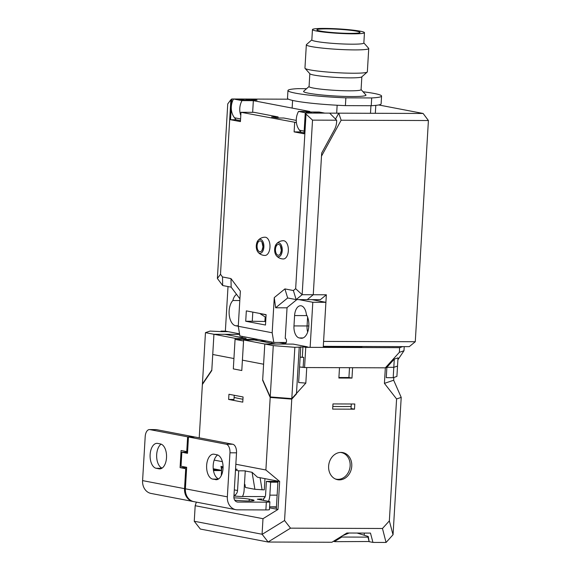 <?xml version="1.0" encoding="UTF-8"?>
<svg xmlns="http://www.w3.org/2000/svg" width="571" height="571" viewBox="0 0 571 571"><rect width="100%" height="100%" fill="white"/><g stroke="black" fill="none" stroke-linecap="round" stroke-linejoin="round"><path stroke-width="0.86" d="M378.687 104.964L423.118 113.465L428.414 120.531L415.274 341.736L409.271 346.64L323.293 346.34M415.274 341.736L323.586 341.415L326.355 294.786L320.352 299.682L307.255 299.639L313.258 294.736L321.494 156.154L341.137 120.224L338.753 113.172L423.118 113.465M293.972 325.92A10.942 5.967 -89.8 0 0 299.261 337.939L300.674 338.203A13.547 7.387 -89.8 0 0 301.431 338.282A13.547 7.387 -89.8 0 0 308.376 329.531A13.547 7.387 -89.8 0 0 306.384 314.571A10.942 5.967 -89.8 0 0 300.56 305.749A10.942 5.967 -89.8 0 0 294.593 315.556L293.972 325.92L307.07 325.962L307.598 317.105L307.07 325.962A10.942 5.967 -89.8 0 0 307.676 332.058A10.942 5.967 -89.8 0 1 307.07 325.962L308.832 325.97M301.06 132.236L299.482 130.209A15.631 13.033 -79.2 0 1 298.512 111.438L309.86 111.481L253.346 100.66L252.653 112.323M326.355 294.786L313.258 294.736L307.255 299.639L296.142 299.597L302.152 294.7L312.523 120.124L336.64 120.21L329.681 113.144L305.235 113.058L304.008 133.778L294.115 131.887L299.354 131.908L304.065 132.807M296.834 299.604L286.763 307.819L296.834 299.604M266.1 314.857L260.133 313.515M236.073 119.796L234.495 117.769A15.631 13.033 -79.2 0 1 233.525 98.997L242.004 100.617L253.346 100.66M298.512 111.438L306.991 113.058L311.787 113.079L306.135 111.995L319.232 112.044L319.168 113.101M288.491 99.19L251.418 99.061L257.071 100.139L243.974 100.096L238.321 99.011L233.525 98.997M319.232 112.044L324.885 113.122L338.753 113.172L335.584 118.975M305.307 126.362A15.631 13.033 -79.2 0 1 305.963 115.299M428.414 120.531L341.137 120.224M265.943 317.469L260.119 313.715M242.004 100.617A15.631 13.033 100.8 0 0 240.798 115.449M251.418 99.061L251.354 100.125M230.87 99.725L227.75 103.901L217.38 278.47L220.499 274.301L230.87 99.725L231.769 98.99L230.541 119.717L240.427 121.609L240.983 112.287L254.081 112.33L278.098 116.927L278.034 117.99M220.499 274.301L222.497 276.964L230.977 278.591L240.362 291.11L238.271 326.284L272.181 332.772L274.266 297.598L284.915 288.912L287.663 297.976L296.142 299.597L293.387 290.539L295.657 288.683L302.152 294.7L313.258 294.736L321.68 153.042L334.406 129.767A15.631 13.033 100.8 0 0 336.64 120.21M278.098 116.927L271.553 116.905L277.199 117.99L283.751 118.011L296.263 120.402M240.983 112.287L296.406 122.565M294.672 122.558L294.115 131.887M295.657 288.683L306.027 114.114L312.523 120.124M306.027 114.114L305.235 113.058M284.915 288.912L293.387 290.539M265.494 325.027L266.107 314.664L246.329 310.874L245.716 321.237L265.494 325.027M287.049 307.819L275.65 307.776L287.663 297.976M272.181 332.772L273.787 342.45L286.235 342.493M274.266 297.598L275.65 307.776M238.271 326.284L239.877 335.955L273.787 342.45M217.38 278.47L222.676 285.536L231.155 287.156L239.906 298.833M231.155 287.156L230.977 278.591M222.676 285.536L222.497 276.964M256.215 99.076L231.769 98.99M230.541 119.717L235.78 119.739L240.491 120.638M251.033 100.125L245.88 99.133A7.816 6.517 100.8 0 0 244.873 99.04A7.816 6.517 100.8 0 0 242.097 99.739M252.81 312.116L252.268 321.259L264.901 321.466L265.151 317.319M245.716 321.237L252.268 321.259M265.701 321.616L264.901 321.466M309.91 112.715A7.816 6.517 -79.2 0 1 313.693 112.116L318.846 113.101M274.687 249.106A6.966 3.797 90.2 0 1 276.393 244.003A9.115 9.115 0 0 1 283.423 240.726A9.115 4.975 90.2 0 1 288.341 250.79A9.115 4.975 90.2 0 1 283.359 258.963A9.115 9.115 0 0 1 276.357 255.637A6.966 3.797 -89.8 0 0 282.238 250.548A6.966 3.797 90.2 0 0 280.454 243.881A6.966 3.797 90.2 0 0 276.393 244.003L274.637 249.127C274.537 251.854 275.108 254.031 276.357 255.637M256.322 245.587A6.966 3.797 90.2 0 1 258.028 240.484A9.115 9.115 0 0 1 265.058 237.208A9.115 4.975 90.2 0 1 269.969 247.272A9.115 4.975 90.2 0 1 264.994 255.444A9.115 9.115 0 0 1 257.985 252.125A6.966 3.797 -89.8 0 0 263.873 247.036A6.966 3.797 90.2 0 0 262.089 240.362A6.966 3.797 90.2 0 0 258.028 240.484L256.272 245.609C256.172 248.342 256.743 250.512 257.985 252.125M316.627 31.041A26.052 2.227 -176.6 0 1 312.458 29.578A26.052 2.227 -176.6 0 1 331.159 28.55A26.052 2.227 -176.6 0 1 360.287 31.198A26.052 2.227 -176.6 0 1 364.462 32.661A26.052 2.227 -176.6 0 1 345.762 33.689A26.052 2.227 -176.6 0 1 316.627 31.041M356.582 31.184A21.619 1.849 -176.6 0 1 360.044 32.404A21.619 1.849 -176.6 0 1 344.52 33.254A21.619 1.849 -176.6 0 1 320.338 31.055A21.619 1.849 -176.6 0 1 316.876 29.835A21.619 1.849 -176.6 0 1 332.401 28.985A21.619 1.849 -176.6 0 1 356.582 31.184M312.458 29.578L311.837 39.941A26.052 2.227 3.4 0 0 316.013 41.405A26.052 2.227 3.4 0 0 345.148 44.053A26.052 2.227 3.4 0 0 363.848 43.025L364.462 32.661M311.845 39.842L306.463 44.588A31.255 2.669 3.4 0 0 306.334 44.809A31.255 2.669 3.4 0 0 311.338 46.572A31.255 2.669 3.4 0 0 346.297 49.748A31.255 2.669 3.4 0 0 368.738 48.521A31.255 2.669 3.4 0 0 368.638 48.285L363.855 42.932M306.334 44.809L304.95 68.127A31.255 2.669 3.4 0 0 305.05 68.363A31.255 2.669 3.4 0 0 309.953 69.89A31.255 2.669 3.4 0 0 343.621 73.017A31.255 2.669 3.4 0 0 367.224 72.06A31.255 2.669 3.4 0 0 367.353 71.839L368.738 48.521M305.05 68.363L309.925 73.816A26.052 2.227 3.4 0 0 314.014 75.087A26.052 2.227 3.4 0 0 342.065 77.692A26.052 2.227 3.4 0 0 361.736 76.892L367.224 72.06M361.843 76.807L361.079 89.661A26.052 2.227 -176.6 0 1 342.379 90.689A26.052 2.227 -176.6 0 1 313.243 88.041A26.052 2.227 -176.6 0 1 309.068 86.571L309.832 73.716M361.079 89.568L365.868 94.914A31.255 2.669 -176.6 0 1 344.805 96.42A31.255 2.669 -176.6 0 1 308.568 93.209A31.255 2.669 -176.6 0 1 303.693 91.224L309.075 86.478M306.57 88.683L297.834 88.655A46.886 4.004 3.4 0 0 287.962 90.518A46.886 4.004 3.4 0 0 345.869 97.848L371.7 97.941A46.886 4.004 3.4 0 0 381.571 96.078A46.886 4.004 3.4 0 0 363.056 91.774M371.7 97.941L371.236 105.714A46.886 4.004 -176.6 0 0 381.107 103.851L381.571 96.078M345.869 97.848L345.405 105.621A46.886 4.004 -176.6 0 1 287.498 98.291L287.962 90.518M345.405 105.621L371.236 105.714M337.147 105.242L336.676 113.165M370.943 105.714L370.493 113.286M243.61 339.952L254.523 339.988L275.714 344.049L264.801 344.006L243.61 339.952L242.411 360.158L263.602 364.219L264.801 344.006L293.18 344.106L307.305 346.811L294.85 347.304L273.273 345.633L264.801 344.006L262.646 380.279L270.197 397.445L291.774 399.115L296.449 393.947L299.218 347.318M402.719 346.618L399.636 347.668L305.763 347.339L302.944 346.797L302.323 357.16L303.736 357.432L303.151 367.274L299.561 366.996L304.564 367.546L385.339 367.831L384.419 383.377L396.588 398.965L389.351 520.888L382.477 528.482L290.525 528.161L284.558 520.524L291.802 398.601L270.226 396.931L262.674 379.765L263.602 364.219L242.411 360.158L241.79 370.522L233.318 368.902L235.066 339.367L258.113 339.445M393.191 377.695L393.804 367.331L386.881 367.303L385.339 367.831L386.881 367.303L393.804 367.331L397.523 366.061L398.008 357.846L394.29 359.109L386.881 367.303L386.267 377.667L393.191 377.695L396.909 376.425L397.523 366.061L393.804 367.331L394.29 359.109M239.613 334.363L213.939 334.271L205.46 332.65L202.384 384.469L211.784 370.543L213.939 334.271L212.74 354.484L233.932 358.538L235.131 338.332L246.044 338.367L245.987 339.402M235.131 338.332L213.939 334.271L224.853 334.313L246.044 338.367M302.944 346.797L310.132 347.354L312.808 302.273L298.89 299.611M354.691 346.447L357.517 346.99L323.265 346.868L361.886 347.004L359.059 346.461M205.46 332.65L210.085 331.073L221.641 331.644L228.193 331.665L223.825 331.651L220.998 331.109L225.367 331.13L239.527 333.835M351.158 406.445A72.938 6.231 -176.6 0 1 332.822 406.445M242.946 399.243A72.938 6.231 -176.6 0 1 240.198 398.744A72.938 6.231 -176.6 0 1 234.117 397.395M220.97 331.594L220.998 331.109M303.736 357.432L300.139 357.153L298.633 382.541L305.828 383.098L291.802 398.601M305.763 347.339L304.564 367.546M404.225 346.618L403.983 350.751L399.365 352.328L399.636 347.668M399.365 352.328L385.339 367.831L352.592 367.717L351.979 378.081L348.924 377.495L349.509 367.703M403.983 350.751L397.894 359.766M268.156 542.036L262.068 534.242L194.254 521.259L200.342 529.053L268.156 542.036L331.901 542.257L346.904 533.007L370.479 533.093L372.949 542.407L386.046 542.45L382.477 528.482M368.909 541.629L372.949 542.407M263.26 496.649L265.151 496.656L263.26 496.649M270.775 506.834L276.407 507.319M269.541 507.826L277.991 509.446L279.654 481.467L277.963 481.139L276.3 509.125M268.142 541.965L290.525 528.161M262.068 534.242L262.995 518.696L277.991 509.446M235.837 464.237L265.886 469.99L279.654 481.467M265.886 469.99L270.226 396.931M262.175 534.328L284.558 520.524M194.254 521.259L195.182 505.713L262.995 518.696M195.182 505.713L196.345 502.116M214.196 460.098L222.376 461.661M199.215 437.821L202.412 383.948L211.812 370.029L212.74 354.484L233.932 358.538L233.318 368.902L241.79 370.522L243.546 340.987L235.066 339.367M243.075 396.973L242.768 402.155L228.643 399.45L228.95 394.268L243.075 396.973M228.643 399.45L233.989 399.472L234.238 395.282M354.498 409.186L332.665 409.107L332.972 403.925L354.805 404.004L354.498 409.186L351.037 408.522L351.308 403.99M338.91 377.488A72.938 6.231 3.4 0 0 348.924 377.495M386.16 542.379L393.055 534.699L401.213 397.387L393.662 380.222L384.419 383.377M393.826 377.474L393.662 380.222M305.828 383.098L306.748 367.553L339.495 367.667L338.881 378.031L351.979 378.081M341.008 452.41A13.804 11.513 -79.2 0 1 342.793 452.582A13.804 11.513 -79.2 0 1 351.665 467.249A13.804 11.513 -79.2 0 1 339.381 479.876A13.804 11.513 -79.2 0 1 337.597 479.704A13.804 11.513 -79.2 0 1 328.725 465.037A13.804 11.513 -79.2 0 1 341.008 452.41M277.963 481.139L257.457 477.213L252.075 472.303L244.417 470.839M236.351 469.298L235.545 469.141L236.358 469.134M223.068 466.75L220.991 466.35L221.612 470.061M221.591 470.347L213.24 468.755M244.459 484.294L244.916 484.379L245.437 487.491L254.902 489.304L252.075 472.303M254.902 489.304L264.273 489.868L264.944 478.648M262.089 489.861L260.076 477.72M393.026 534.784L389.351 520.888M401.213 397.387L396.588 398.965M298.94 377.36L299.561 366.996M336.483 479.419A13.804 11.513 100.8 0 0 337.118 479.44A13.804 11.513 100.8 0 0 338.689 479.319M343.663 453.338A13.804 11.513 100.8 0 0 341.651 452.432M310.132 347.354L323.229 347.396L325.913 302.323L311.987 299.654M271.796 343.299L271.867 342.079M287.063 307.576L285.229 338.396A2.605 1.42 90.2 0 1 286.499 341.123A2.605 1.42 90.2 0 1 285.072 343.592A2.605 1.42 90.2 0 1 284.922 343.578L279.126 342.464M228.015 286.556L225.367 331.13M242.125 337.618L242.197 336.398M236.565 294.372A10.942 5.967 -89.8 0 0 232.882 300.503A13.547 7.387 -89.8 0 0 229.242 315.049A13.547 7.387 -89.8 0 0 235.687 325.77L237.101 326.034A10.942 5.967 -89.8 0 0 237.707 326.098A10.942 5.967 -89.8 0 0 238.285 326.048L237.101 326.034M232.882 300.503L239.806 300.524M300.76 346.79L300.139 357.153L302.323 357.16M294.85 347.304L291.774 399.115M273.273 345.633L270.197 397.445M260.041 341.044L266.586 341.073M325.913 302.323L312.808 302.273M335.148 541.665L369.13 541.515L367.967 537.133L341.772 537.04L341.18 536.54M341.772 537.04L334.713 541.394L334.342 540.758M367.967 537.133L368.281 536.519L369.13 541.515M347.782 533.014L346.012 533.557M349.102 533.014L342.464 535.748M364.255 535.248L364.284 533.071M368.188 536.462L357.075 533.043M188.466 436.993L195.018 437.015L232.74 444.238A7.816 4.261 90.2 0 1 236.515 452.824L233.896 496.863A5.21 4.347 100.8 0 0 237.286 501.995A5.21 4.347 100.8 0 0 237.957 502.066L266.336 502.159A7.816 0.671 3.4 0 0 269.897 501.816L269.441 509.589A7.816 0.671 -176.6 0 1 265.872 509.932L237.493 509.832A13.026 10.856 100.8 0 1 235.816 509.675A13.026 10.856 100.8 0 1 227.351 496.841L229.963 452.796A7.816 4.261 -89.8 0 0 226.187 444.217L188.466 436.993L187.502 453.317L181.849 452.232L187.559 452.253M265.023 496.984L262.867 496.577L240.377 496.499L234.988 496.078L234.139 495.756L235.031 495.028A5.21 4.347 -79.2 0 0 237.543 490.503L234.317 489.889M269.897 501.816A7.816 0.671 3.4 0 0 268.648 501.374L257.343 499.211L261.646 498.961L261.582 500.025M233.924 497.876A12.505 1.071 -176.6 0 1 249.27 499.182L252.096 499.725A12.505 1.071 -176.6 0 1 254.095 500.424A12.505 1.071 -176.6 0 1 247.486 500.974A12.505 1.071 -176.6 0 1 234.702 500.167M235.48 470.197L238.714 470.818L237.543 490.503M235.537 469.291L237.208 469.298M245.259 470.839L238.714 470.818M245.252 470.996L244.088 490.532A13.026 10.856 -79.2 0 1 242.504 496.506M276.435 506.805A13.026 7.109 90.2 0 1 275.843 506.848L269.605 506.827M277.899 482.202L270.625 482.181L269.855 495.136A13.026 7.109 90.2 0 1 268.548 501.352M277.941 481.41L266.386 481.367L265.615 494.322A5.21 2.841 90.2 0 1 263.438 498.847L262.945 498.961M270.625 482.181L266.386 481.367M235.816 509.675L193.855 501.638A13.026 10.856 -79.2 0 1 185.389 488.812L186.667 467.306L181.014 466.229L181.849 452.232M215.51 479.64A12.505 6.823 -89.8 0 0 216.209 479.711A12.505 6.823 -89.8 0 0 223.061 467.87A12.505 6.823 -89.8 0 0 216.987 454.773L214.161 454.231A12.505 6.823 -89.8 0 0 213.468 454.159A12.505 6.823 -89.8 0 0 206.616 466A12.505 6.823 -89.8 0 0 212.683 479.098L216.901 479.647M217.644 454.951A12.505 6.823 -89.8 0 0 213.169 467.635A12.505 6.823 -89.8 0 0 218.579 478.941M213.483 470.561L221.577 470.59M213.354 469.769L218.636 469.783M187.209 497.841A12.505 1.071 3.4 0 0 187.952 497.869M223.068 467.578L221.755 467.57L223.061 467.82M221.277 475.614L221.755 467.57M194.161 437.015L187.623 436.829L149.902 429.613A7.816 4.261 -89.8 0 0 149.466 429.57A7.816 4.261 -89.8 0 0 145.198 436.572L142.586 480.618A13.026 10.856 100.8 0 0 151.051 493.444L193.012 501.481A13.026 10.856 100.8 0 0 193.433 501.552M186.646 467.642L180.079 467.62L185.725 468.698L184.54 488.648A13.026 10.856 100.8 0 0 193.012 501.481M187.581 451.604L187.538 452.253M187.666 450.548L186.81 450.54M194.169 436.858L156.447 429.635L149.902 429.613M149.466 429.57L156.011 429.592A7.816 4.261 90.2 0 1 156.447 429.635M162.071 468.12A12.505 6.823 90.2 0 1 156.661 456.814A12.505 6.823 90.2 0 1 161.136 444.138M187.623 436.829L186.746 451.597L181.093 450.519L180.079 467.62M156.176 468.284A12.505 6.823 90.2 0 1 150.102 455.187A12.505 6.823 90.2 0 1 156.961 443.346A12.505 6.823 90.2 0 1 157.653 443.41L160.48 443.952A12.505 6.823 90.2 0 1 166.546 457.05A12.505 6.823 90.2 0 1 159.694 468.891A12.505 6.823 90.2 0 1 159.002 468.827L156.176 468.284L161.779 468.306M186.746 451.597L187.602 451.604M340.337 452.432A13.547 11.292 -79.2 0 1 350.137 465.915A13.547 11.292 -79.2 0 1 335.263 478.933M304.165 131.109L299.482 130.209M240.591 118.939L234.495 117.769M281.353 250.391A5.432 2.962 90.2 0 0 280.354 245.708A5.432 2.962 90.2 0 0 277.328 244.773A5.432 2.962 90.2 0 0 275.465 249.263A5.432 2.962 -89.8 0 0 277.021 254.637A5.432 2.962 -89.8 0 0 280.325 253.959A5.432 2.962 -89.8 0 0 281.353 250.426M261.989 242.19L262.967 246.893A5.432 2.962 90.2 0 0 261.989 242.19A5.432 2.962 90.2 0 0 258.963 241.262A5.432 2.962 90.2 0 0 257.093 245.744A5.432 2.962 -89.8 0 0 258.649 251.119A5.432 2.962 -89.8 0 0 261.961 250.441A5.432 2.962 -89.8 0 0 262.988 246.908M300.674 338.203L302.18 338.21M294.593 315.556L306.955 315.599M299.261 337.939L303.065 337.946M235.687 325.77L238.3 325.777M236.637 501.809L237.957 502.066M234.988 496.078L233.96 495.885M235.495 496.163L235.031 495.028M269.855 495.136L277.128 495.157M263.638 500.417L263.438 498.847M266.336 502.159L265.872 509.932M185.389 488.812L227.351 496.841M236.515 452.824L229.963 452.796M232.74 444.238L226.187 444.217M212.683 479.098L218.293 479.119M191.392 501.01L192.234 501.174M184.611 487.434L185.461 487.591M142.586 480.618L184.54 488.648M159.002 468.827L160.394 468.827M252.025 500.888L252.096 499.725M249.163 500.981L249.27 499.182M280.354 245.708L281.332 250.405L280.325 253.959M262.967 246.893L261.961 250.441M292.588 100.432L292.138 108.083M375.797 105.378L375.325 113.301M335.02 541.658L333.393 541.344M184.704 491.931L185.554 492.095"/></g></svg>
